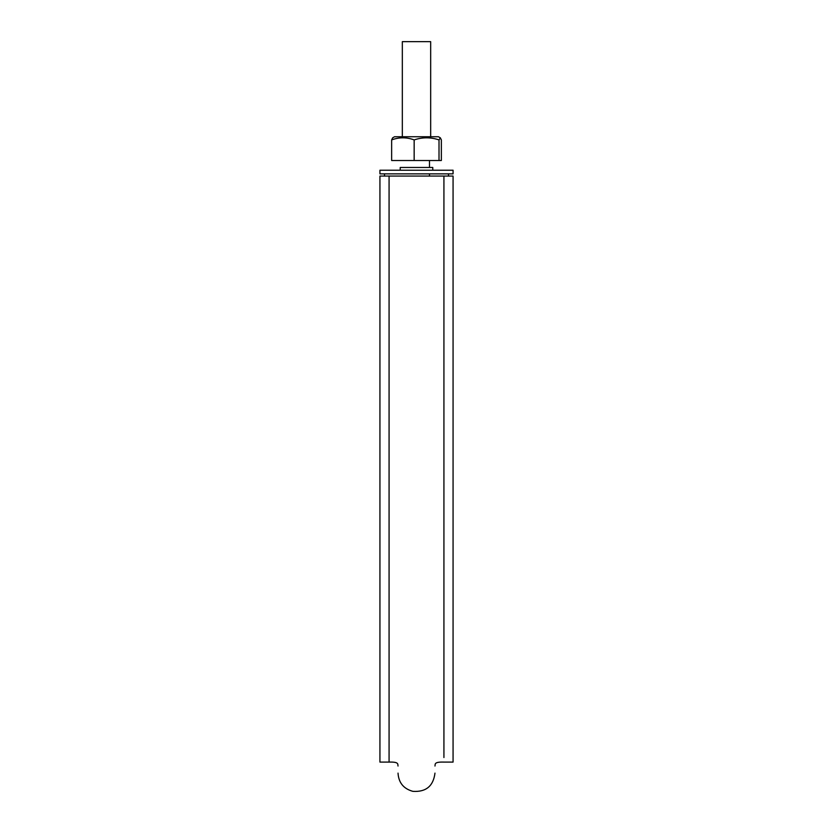 <?xml version="1.0" encoding="UTF-8"?>
<svg xmlns="http://www.w3.org/2000/svg" width="833" height="833" viewBox="0 0 833 833"><rect width="100%" height="100%" fill="white"/><g stroke="black" fill="none" stroke-linecap="round" stroke-linejoin="round"><path stroke-width="1.25" d="M430.671 136.737L430.671 41.65L402.329 41.65L402.329 136.737M379.931 176.065L379.931 762.091L379.931 176.065L389.073 176.065L389.073 762.091L389.073 176.065L453.069 176.065L453.069 762.091L453.069 176.065M453.069 173.868L379.931 173.868L379.931 170.213L453.069 170.213L453.069 173.868L453.069 170.213M448.498 176.065L448.498 173.868M384.502 173.868L384.502 176.065M400.225 170.213L400.225 167.475L432.775 167.475L432.775 170.213M391.645 139.913L391.645 160.509L441.355 160.509L441.355 139.913L440.355 137.841L439.012 139.913C430.744 137.122 422.456 137.122 414.157 139.913C406.671 137.122 399.163 137.122 391.645 139.913L392.645 137.841L394.561 136.737L392.645 137.841M414.157 160.509L414.157 139.913M439.012 160.509L439.012 139.913M438.439 136.737L440.355 137.841L438.439 136.737L394.561 136.737M443.927 176.065L443.927 757.541L443.927 176.065M429.484 160.509L429.484 167.475M429.484 173.868L429.484 176.065M453.069 762.091L443.927 762.091C433.837 761.81 435.399 764.142 434.972 766.037M398.028 766.037C397.601 764.142 399.163 761.81 389.073 762.091L379.931 762.091M398.028 773.118C398.622 782.697 403.568 788.778 412.876 791.35C425.986 792.183 433.347 786.102 434.972 773.118"/></g></svg>
